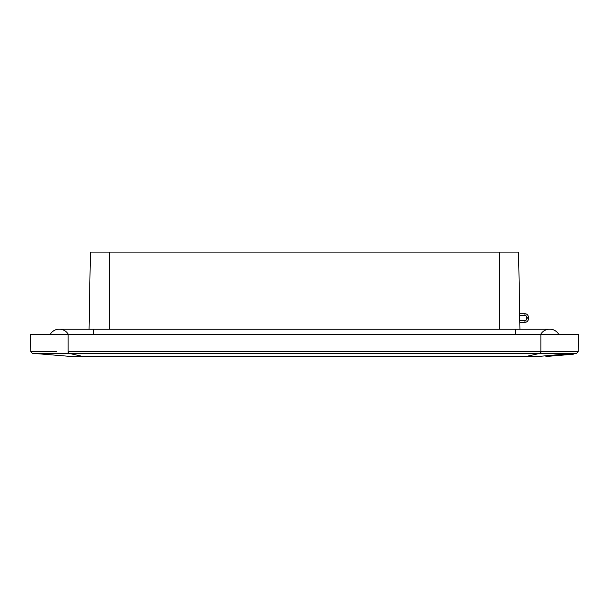 <?xml version="1.0" encoding="UTF-8"?>
<svg xmlns="http://www.w3.org/2000/svg" width="609" height="609" viewBox="0 0 609 609"><rect width="100%" height="100%" fill="white"/><g stroke="black" fill="none" stroke-linecap="round" stroke-linejoin="round"><path stroke-width="0.91" d="M93.542 334.303L93.542 329.164L549.714 329.164A10.444 10.444 0 0 1 558.712 334.303A10.444 10.444 0 0 0 540.716 334.303M93.542 329.164L59.286 329.164A10.444 10.444 0 0 0 50.288 334.303A10.444 10.444 0 0 1 68.284 334.303M519.675 313.749L524.966 313.749A3.426 3.426 0 0 1 528.391 317.175L528.391 318.888A3.426 3.426 0 0 1 524.966 322.313L519.827 322.313L519.949 329.164L518.602 252.088L519.797 320.6L524.966 320.6A1.713 1.713 0 0 0 526.678 318.888L526.678 317.175A1.713 1.713 0 0 0 524.966 315.462L519.705 315.462M518.602 252.088L90.398 252.088L89.051 329.164L90.398 252.088M540.868 353.273L576.677 353.273L578.245 351.591L540.868 351.591L540.868 353.273L32.323 353.273L30.754 351.591L32.323 353.273L30.754 351.591L32.323 353.273L68.132 356.227L540.868 356.227L574.576 353.258M515.321 356.227L515.321 356.912L529.48 356.912L529.48 356.227M529.244 356.227L529.244 356.912M529.457 356.227L529.457 356.912M529.396 356.227L529.396 356.912M529.29 356.227L529.29 356.912M515.29 356.227L515.321 356.912M515.214 356.227L515.29 356.912M515.153 356.227L515.214 356.912M515.077 356.227L515.153 356.912M30.754 351.591L30.45 334.303L30.754 351.591L56.607 351.583M46.824 351.576L36.951 351.576M527.166 356.227L540.305 353.273L540.305 351.591L540.868 351.591L540.868 334.303L578.55 334.303L578.245 351.591L576.677 353.273M573.259 353.555L573.259 354.24L563.013 355.085L563.013 354.4M545.946 355.808L545.946 356.493L563.013 355.085M576.731 351.583L561.513 351.576M30.45 334.303L540.868 334.303M578.245 351.591L578.55 334.303M549.714 329.164A10.444 10.444 0 0 1 558.712 334.303M59.286 329.164A10.444 10.444 0 0 0 50.288 334.303M515.458 329.164L515.458 334.303M499.761 252.088L499.761 329.164M109.239 252.088L109.239 329.164M526.678 317.175L528.391 317.175A3.426 3.426 0 0 0 524.966 313.749L524.966 315.462M524.966 322.313L524.966 320.6M528.391 318.888L526.678 318.888M81.834 356.227L68.695 353.273L68.695 351.591L68.132 351.591L68.132 353.273M540.305 351.591L68.695 351.591M68.132 351.591L68.132 334.303"/></g></svg>
